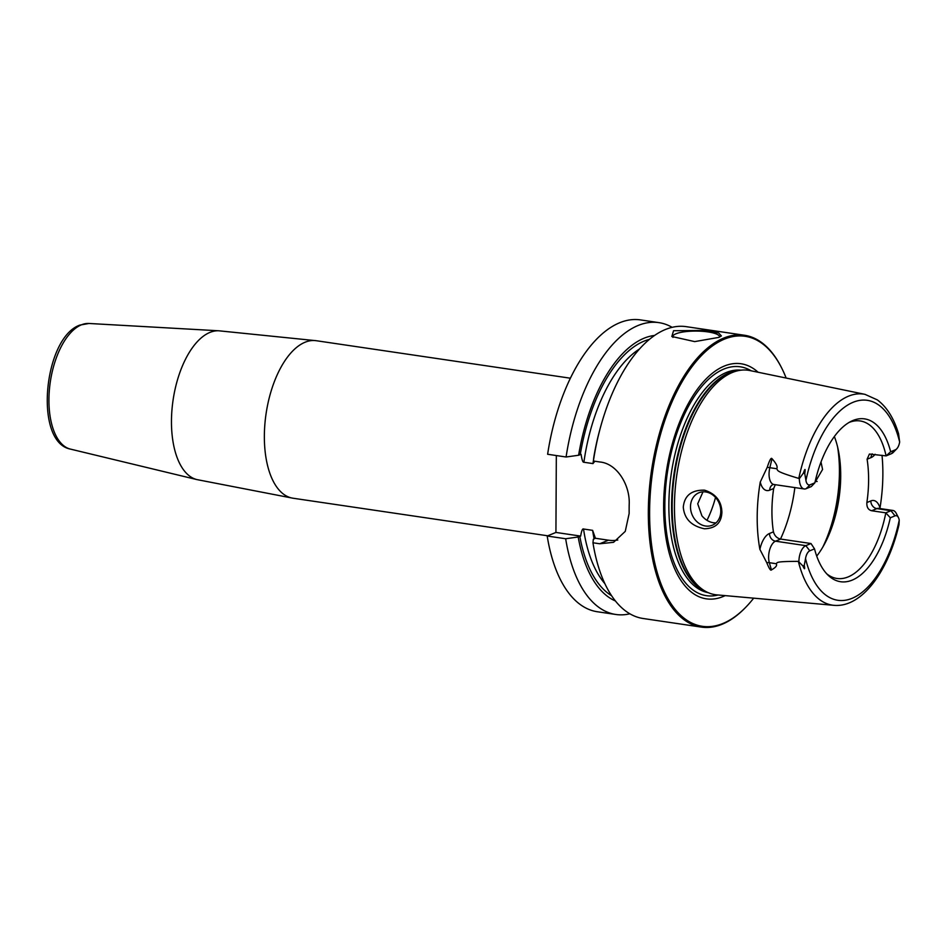 <?xml version="1.0" encoding="UTF-8"?>
<svg xmlns="http://www.w3.org/2000/svg" width="947" height="947" viewBox="0 0 947 947"><rect width="100%" height="100%" fill="white"/><g stroke="black" fill="none" stroke-linecap="round" stroke-linejoin="round"><path stroke-width="1.42" d="M617.787 540.015A37.466 31.369 67.7 0 1 608.436 540.192L599.711 543.767L613.561 542.323L625.257 531.374L629.151 513.463A147.507 72.185 -81.6 0 1 629.139 508.941A147.507 72.185 -81.6 0 1 629.199 504.384C630.181 485.195 617.089 463.675 600.138 462.018L593.378 461.023A147.507 72.185 -81.6 0 1 600.291 428.032A147.507 72.185 -81.6 0 1 686.173 326.656L744.437 335.25A147.507 72.185 -81.6 0 1 780.802 366.3L781.239 367.152A146.572 71.723 -81.6 0 1 786.152 378.054M781.239 367.152A146.572 71.723 -81.6 0 0 699.277 357.871A146.572 71.723 -81.6 0 0 649.606 511.688A146.572 71.723 98.4 0 0 745.834 607.181L745.159 607.867A147.507 72.185 98.4 0 1 701.384 627.103A147.507 72.185 98.4 0 1 648.328 511.771A147.507 72.185 -81.6 0 1 744.437 335.25M673.566 330.716L704.604 330.444L718.702 333.001L721.401 335.936L718.809 337.392L694.707 341.607L671.825 336.493L673.566 330.716M672.95 337.392A23.415 5.694 -179.7 0 1 672.761 336.659A23.415 5.694 -179.7 0 1 675.969 333.794A23.415 5.694 0.3 0 1 702.319 331.308A23.415 5.694 0.3 0 1 719.59 336.895A23.415 5.694 0.3 0 1 719.578 337.049M654.578 335.451A135.314 66.219 98.4 0 0 578.617 455.247L581.091 454.335C581.932 459.911 582.855 462.55 583.885 462.254L592.976 463.592L594.858 461.236M701.384 627.103L643.12 618.498A147.507 72.185 -81.6 0 1 592.952 542.773L593.343 539.234L595.426 538.275L592.621 530.356A128.768 63.023 98.4 0 0 594.112 538.914M593.378 461.023L593.769 457.472A135.314 66.219 -81.6 0 1 599.534 430.826L600.291 428.032M608.436 540.192L595.426 538.275M599.711 543.767L592.952 542.773M592.621 530.356L583.53 529.006C582.512 528.414 581.553 530.77 580.653 536.097L555.925 532.439L556.327 455.554M580.653 536.097L578.191 536.996A135.314 66.219 98.4 0 0 615.408 600.966M629.862 613.798A147.507 72.185 -81.6 0 1 615.822 614.473A147.507 72.185 -81.6 0 1 565.667 538.748L578.191 536.996M565.667 538.748L547.188 536.026L555.925 532.439M578.617 455.247L566.093 456.999L547.626 454.264A147.507 72.185 -81.6 0 1 640.409 319.897L658.875 322.631A147.507 72.185 -81.6 0 1 672.133 327.331M615.822 614.473L597.356 611.75A147.507 72.185 -81.6 0 1 547.188 536.026M566.093 456.999A147.507 72.185 -81.6 0 1 658.875 322.631M745.834 607.181A146.572 71.723 98.4 0 0 753.682 598.161M725.189 595.616A118.813 58.146 98.4 0 1 663.634 505.935A118.813 58.146 -81.6 0 1 696.223 390.862A118.813 58.146 -81.6 0 1 758.133 372.266M674.453 506.006A113.415 55.506 -81.6 0 1 739.903 370.336A113.415 55.506 -81.6 0 1 749.882 370.549L865.002 394.354A106.668 52.203 -81.6 0 0 798.783 478.424C774.504 471.097 778.375 470.706 776.682 468.718C777.961 466.918 776.41 463.592 772.018 458.739C771.189 457.235 769.603 460.064 767.271 467.226L760.252 482.07A108.751 53.221 -81.6 0 0 757.198 516.896A108.751 53.221 -81.6 0 0 759.896 549.378L766.774 562.696A7.02 4.19 163.7 0 1 769.331 562.696L776.185 563.714C777.901 562.601 774.03 561.441 798.357 561.358A106.668 52.203 98.4 0 0 833.869 605.322L716.796 594.87A113.415 55.506 98.4 0 1 707.172 592.195A113.415 55.506 98.4 0 1 674.453 506.006M721.898 512.256C721.436 522.981 715.589 528.485 704.355 528.769C691.346 525.976 684.326 518.778 683.284 507.166C684.444 495.541 691.535 489.871 704.556 490.167C715.778 493.789 721.555 501.152 721.898 512.256M882.012 455.282A107.804 52.76 -81.6 0 1 882.864 474.364A107.804 52.76 -81.6 0 1 880 507.935L879.905 508.539M775.285 484.698L773.663 488.534A79.607 38.957 98.4 0 0 771.935 510.859A79.607 38.957 -81.6 0 0 773.439 531.859L769.485 533.481A7.02 5.883 -112.3 0 0 775.51 541.187L805.802 545.661L810.987 543.531L780.683 539.068L775.51 541.187A13.483 6.605 98.4 0 0 769.331 562.696L771.438 569.905C775.865 567.442 777.451 565.383 776.185 563.714M771.438 569.905C770.657 570.946 769.106 568.543 766.774 562.696M705.74 491.955A17.555 14.702 67.7 0 1 720.418 507.261A17.555 14.702 67.7 0 1 712.31 525.23A17.555 14.702 67.7 0 1 705.551 526.011A17.555 14.702 67.7 0 1 690.872 510.705A17.555 14.702 67.7 0 1 698.981 492.736A17.555 14.702 67.7 0 1 705.74 491.955M703.005 491.824L697.714 503.792L701.916 515.831C705.243 519.761 709.09 522.069 713.47 522.768L715.968 522.91M817.143 481.49A17.555 14.702 67.7 0 1 815.178 481.455M821.002 462.006L822.576 469.463L814.42 483.301M816.716 556.114A79.607 38.957 -81.6 0 0 835.183 516.648A79.607 38.957 -81.6 0 0 840.652 479.632A79.607 38.957 -81.6 0 0 840.711 476.104A79.607 38.957 98.4 0 0 834.354 436.52M849.033 422.469A79.607 38.957 -81.6 0 1 860.16 420.953A79.607 38.957 -81.6 0 1 886.108 455.886L869.417 454.051L867.097 459.212A79.607 38.957 98.4 0 1 868.6 480.212A79.607 38.957 -81.6 0 1 866.872 502.549L870.826 500.916A20.514 10.038 -81.6 0 1 880 507.935M810.987 543.531L814.527 548.869A82.306 40.283 -81.6 0 0 828.317 575.433A82.306 40.283 -81.6 0 0 890.31 517.784L885.812 512.836L871.678 510.753C868.198 509.888 866.6 507.154 866.872 502.549M890.31 517.784L895.01 515.855L890.997 510.717L885.812 512.836A79.607 38.957 -81.6 0 1 836.935 578.463A79.607 38.957 -81.6 0 1 826.707 573.799M773.439 531.859C774.599 535.884 777.014 538.287 780.683 539.068M810.17 484.757L814.87 482.828L811.283 486.58L806.098 488.699A13.483 6.605 -81.6 0 1 804.204 488.96A13.483 6.605 -81.6 0 1 799.351 478.685L803.376 473.121C805.116 468.149 805.577 468.28 804.749 473.524L805.933 480.425A8.807 4.309 -81.6 0 0 810.17 484.757L806.098 488.699M814.527 548.869L809.815 550.799A8.807 4.309 98.4 0 0 805.53 558.623L804.263 565.418C805.068 569.68 804.607 569.845 802.89 565.939L798.357 561.358M833.869 605.322C861.687 607.95 888.239 571.597 898.999 524.65L899.236 520.175A8.807 4.309 -81.6 0 0 898.419 517.536L896.217 513.286A13.483 6.605 -81.6 0 0 892.891 510.457L878.757 508.361A13.483 6.605 -81.6 0 0 876.851 508.622A7.02 5.883 67.7 0 1 870.826 500.916M814.87 482.828A82.306 40.283 -81.6 0 1 851.045 421.368A82.306 40.283 -81.6 0 1 890.654 451.743L895.353 449.813A8.807 4.309 98.4 0 0 896.726 448.831A8.807 4.309 98.4 0 0 899.65 441.989L898.561 433.738C893.921 418.29 886.842 407.021 877.348 399.894L865.002 394.354M809.815 550.799L805.802 545.661A13.483 6.605 98.4 0 0 798.913 561.275M896.726 448.831L893.4 452.264A13.483 6.605 98.4 0 1 891.293 453.755L886.108 455.886L890.654 451.743M895.01 515.855A8.807 4.309 -81.6 0 1 898.419 517.536M871.678 510.753L876.851 508.622L890.997 510.717A13.483 6.605 -81.6 0 1 892.891 510.457M593.449 460.372A128.768 63.023 98.4 0 0 592.976 463.592M570.378 378.208L316.227 340.707A79.607 38.957 -81.6 0 0 305.017 342.258A79.607 38.957 98.4 0 0 264.817 424.931A79.607 38.957 98.4 0 0 293.002 498.217L547.745 535.801M218.887 330.799L88.971 323.472A63.556 31.097 -81.6 0 0 81.383 324.845A63.556 31.097 98.4 0 0 49.41 389.466A63.556 31.097 98.4 0 0 70.433 449.103L196.94 479.596A75.275 36.838 98.4 0 1 172.034 408.962A75.275 36.838 98.4 0 1 209.903 332.421A75.275 36.838 -81.6 0 1 218.887 330.799L316.227 340.707M580.239 454.584A132.284 64.739 -81.6 0 1 649.429 339.357M611.608 595.722A132.284 64.739 -81.6 0 1 579.801 536.333M583.53 529.006A128.768 63.023 98.4 0 0 604.896 583.683M639.521 348.958A128.768 63.023 98.4 0 0 583.885 462.254M718.11 594.988A115.676 56.607 98.4 0 1 664.841 505.225A115.676 56.607 -81.6 0 1 751.184 370.822M741.087 370.182A112.48 55.044 -81.6 0 0 668.866 504.917A112.48 55.044 98.4 0 0 708.261 592.692M706.225 591.733A112.48 55.044 98.4 0 1 671.589 505.319A112.48 55.044 -81.6 0 1 738.861 370.502M739.903 370.336L737.133 370.774A112.575 55.092 -81.6 0 0 672.169 505.438A112.575 55.092 98.4 0 0 704.651 590.975L707.172 592.195M773.663 488.534L769.71 490.155A20.514 10.038 -81.6 0 1 760.252 482.07M769.485 533.481A20.514 10.038 98.4 0 0 759.896 549.378M822.848 547.011A93.658 45.835 -81.6 0 0 839.421 471.949A93.658 45.835 98.4 0 0 837.61 446.996M794.853 487.587A93.658 45.835 -81.6 0 1 780.506 539.032M840.687 478.188A92.25 45.148 -81.6 0 1 834.804 518.033M804.749 473.524L803.376 473.121M804.204 488.96L773.9 484.497A13.483 6.605 -81.6 0 1 769.828 467.711L772.018 458.739M776.682 468.718L769.828 467.711A7.02 1.148 13.7 0 1 767.271 467.226M773.9 484.497L773.107 484.544A7.02 5.883 -112.3 0 0 769.71 490.155M805.53 558.623A101.057 49.457 98.4 0 0 852.075 598.326A101.057 49.457 98.4 0 0 899.236 520.175M899.65 441.989A101.057 49.457 98.4 0 0 853.105 402.286A101.057 49.457 98.4 0 0 805.933 480.425M802.89 565.939L804.263 565.418M867.097 459.212L871.062 457.59A20.514 10.038 98.4 0 0 875.182 454.276M871.062 457.59A7.02 5.883 67.7 0 1 872.187 453.826M891.293 453.755L895.353 449.813M715.53 497.459A73.748 36.093 -81.6 0 1 706.983 520.329M196.94 479.596L293.002 498.217M88.971 323.472L79.903 325.081C43.751 337.57 33.488 442.142 70.433 449.103"/></g></svg>
